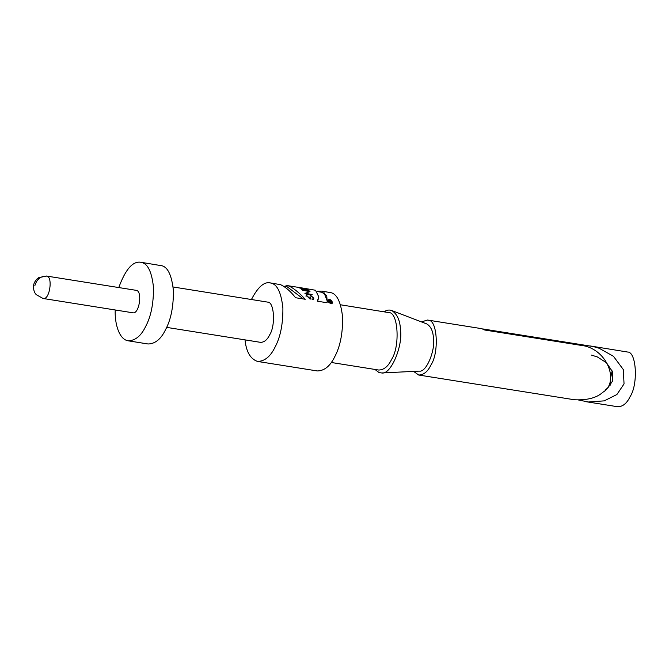 <?xml version="1.0" encoding="UTF-8"?>
<svg xmlns="http://www.w3.org/2000/svg" width="669" height="669" viewBox="0 0 669 669"><rect width="100%" height="100%" fill="white"/><g stroke="black" fill="none" stroke-linecap="round" stroke-linejoin="round"><path stroke-width="1" d="M330.352 301.61L331.481 301.794L331.071 300.749L329.942 300.573L330.302 301.87M331.506 302.037L331.205 303.149M331.423 303.182L331.699 301.828C331.632 302.664 331.138 302.639 330.21 301.736L329.173 302.145L330.11 301.518L329.733 300.532L328.412 300.147L331.214 300.598L331.732 302.162M301.786 289.526L309.045 290.689L301.786 289.526M309.479 291.517L302.58 290.287L309.998 291.617L305.298 293.273L312.189 294.561L304.93 293.407L309.429 291.776M310.625 298.742L310.073 296.618L311.06 299.11L309.856 298.918L305.95 295.012L307.807 294.31L309.881 294.644L313.853 298.249L312.406 299.286L313.51 298.073L310.006 294.87L307.941 294.544L306.285 295.18L310.567 299.035M310.073 296.618L309.973 297.086M300.64 287.737L303.994 288.272M300.523 287.72L303.826 288.247M303.601 288.239L300.147 287.662M284.467 286.307L287.269 285.604L299.737 287.586M304.152 288.297L315.534 290.254L318.82 296.952L317.315 301.192L327.016 302.739L327.342 301.293L323.595 291.533L321.99 291.132L331.314 292.763C337.26 294.41 341.031 302.689 342.637 317.591C342.754 333.588 340.161 346.55 334.86 356.493C330.294 366.01 324.432 370.835 317.282 370.952L257.548 361.436C264.698 361.31 270.56 356.493 275.126 346.968C280.42 337.034 283.012 324.064 282.895 308.066C281.298 293.164 277.526 284.894 271.581 283.246L270.067 282.862C264.038 281.616 257.841 287.143 251.46 299.461M43.017 298.466L132.613 312.749C139.16 314.823 142.622 291.835 136.627 290.405L47.031 276.13C53.035 277.56 49.565 300.548 43.017 298.466L36.109 294.561L35.089 293.139C34.395 292.428 33.851 290.597 33.45 287.645C33.216 284.643 34.42 281.741 37.054 278.931L38.651 277.694L46.596 276.021M115.219 309.973C114.616 323.353 118.998 339.417 128.139 340.805C135.289 340.688 141.151 335.871 145.717 326.347C151.018 316.412 153.611 303.442 153.494 287.444C151.888 272.542 148.117 264.263 142.179 262.624L140.666 262.24C132.696 261.069 125.404 269.498 118.798 287.528M128.139 340.805L148.05 343.983C155.2 343.866 161.062 339.041 165.628 329.516C170.93 319.581 173.522 306.619 173.405 290.622C171.799 275.712 168.028 267.441 162.082 265.794L140.666 262.24M166.656 327.384L260.584 342.352C264.263 342.294 267.282 339.81 269.624 334.91C275.653 325.945 274.307 301.87 267.801 302.137L173.095 286.976M245.021 339.869C246.234 351.802 250.407 358.994 257.548 361.436M303.366 298.968L287.085 286.725L283.556 286.165M287.269 285.604L288.657 285.964C293.181 287.829 298.709 292.269 305.231 299.269L295.531 297.722C290.772 291.5 285.788 287.152 280.595 284.685L270.067 282.862M308.166 289.894L299.419 287.929L305.624 288.623L308.166 289.894M585.526 401.617L617.805 406.76C622.814 406.677 626.912 403.307 630.106 396.642C638.301 384.432 636.487 351.66 627.631 352.036L590.05 345.94M612.185 370.927L610.805 376.948M610.362 380.151L610.061 385.653M586.914 346.701L587.139 345.572L593.202 346.55M593.286 346.559L599.14 348.248L613.465 356.309L623.316 369.564L624.043 383.914L616.885 394.534L604.224 400.865L588.402 401.994L578.484 399.987M605.495 389.651L607.761 388.012L612.578 381.012L612.428 371.63L606.482 362.749L597.4 356.97L591.572 355.114M413.609 371.395L418.71 375.033L574.387 399.753C587.307 400.338 596.781 397.846 602.811 392.285C618.867 383.17 608.924 352.019 585.124 346.024L484.799 330.034L481.805 328.688L427.474 320.033L421.495 321.906M482.801 328.939L587.139 345.572M418.71 375.033C423.711 374.949 427.817 371.571 431.012 364.906C439.207 352.705 437.384 319.933 428.536 320.3L427.474 320.033M391.641 310.491L426.789 323.93C430.97 326.48 433.203 331.456 433.487 338.857C435.285 350.573 426.312 372.675 419.262 371.119L381.69 372.959C391.014 375.025 402.889 345.764 400.514 330.26C400.146 320.459 397.185 313.87 391.641 310.491C389.182 309.622 386.682 310.04 384.157 311.746M374.958 369.439L379.055 372.574L381.69 372.959M331.264 362.481L378.671 370.032C383.922 369.949 388.229 366.403 391.582 359.412C400.179 346.609 398.264 312.231 388.982 312.624L340.462 304.78M327.2 301.97L326.731 295.539L321.814 292.261L317.742 291.609M318.829 296.952L317.633 301.242M317.265 291.174L321.99 291.132M330.912 303.575C328.814 302.739 327.768 301.568 327.76 300.063C329.959 298.943 331.54 299.804 332.501 302.647L330.912 303.575M330.837 303.35L332.284 302.522C331.356 299.929 329.926 299.152 327.994 300.18L330.837 303.35M34.855 285.655C36.828 279.057 40.884 275.879 47.031 276.13M331.506 302.028L331.423 302.455M306.293 295.18L306.034 296.442M313.51 298.073L313.251 299.394M332.284 302.522L332.008 303.902M327.994 300.18L327.726 301.502"/></g></svg>
